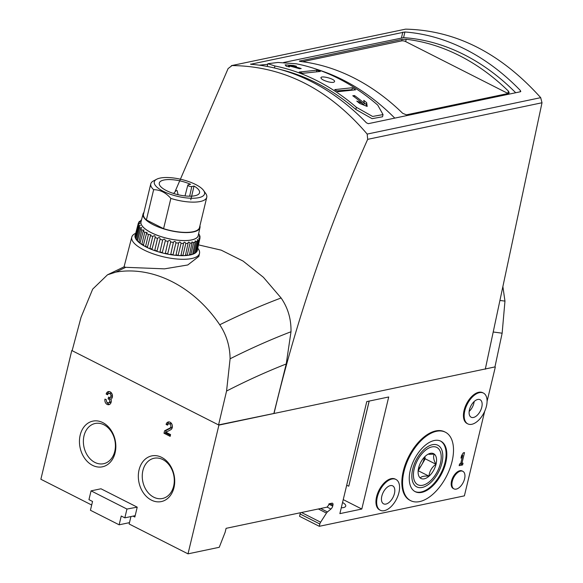 <?xml version="1.0" encoding="UTF-8"?>
<svg xmlns="http://www.w3.org/2000/svg" width="583" height="583" viewBox="0 0 583 583"><rect width="100%" height="100%" fill="white"/><g stroke="black" fill="none" stroke-linecap="round" stroke-linejoin="round"><path stroke-width="0.87" d="M135.176 515.671L124.842 517.842L126.948 509.054L137.224 507.152L134.848 517.041L133.033 516.123M100.553 488.867L91.065 490.857L88.951 499.646L92.544 501.467L90.431 510.256L119.143 524.809L121.249 516.021L124.842 517.842M356.373 107.294L372.617 116.462L383.046 114.589L377.733 105.093A230.934 177.472 -101.9 0 0 296.266 63.787L277.967 62.461L267.889 63.693L274.914 65.988A233.477 179.433 78.1 0 1 356.373 107.294L355.849 109.487A233.477 179.433 78.1 0 0 280.51 69.545M259.246 65.165L267.721 64.319M394.778 118.123A230.285 176.977 -101.9 0 0 317.932 69.705M383.046 114.589L382.521 116.782L372.092 118.662L355.849 109.487M191.814 186.524A2.317 0.78 13.5 0 1 189.22 186.203A2.317 0.78 13.5 0 1 187.828 185.102A2.317 0.78 13.5 0 1 188.353 184.767L190.575 184.301A20.711 6.952 13.5 0 0 159.268 183.091A20.711 6.952 13.5 0 0 177.793 194.649A20.711 6.952 13.5 0 0 199.546 192.762A20.711 6.952 13.5 0 0 194.037 186.057L191.814 186.524L189.65 196.194M190.787 199.787L194.037 186.057M198.796 234.14L199.357 234.818A31.701 10.647 13.5 0 0 198.759 233.87A31.701 10.647 13.5 0 0 198.672 233.754M199.976 238.061L197.294 250.202A31.934 10.72 13.5 0 1 197.076 250.872L199.78 238.673A31.701 10.647 13.5 0 0 199.976 238.061A31.701 10.647 13.5 0 0 200.027 237.777C199.08 236.035 199.08 235.729 200.035 236.836A31.701 10.647 13.5 0 0 199.809 235.838L199.357 234.818M199.313 239.496L196.675 251.586A31.934 10.72 13.5 0 1 195.859 252.475L198.606 240.276A31.701 10.647 13.5 0 0 199.313 239.496L198.803 237.973L199.78 238.673M197.703 240.954L195.079 253.066A31.934 10.72 13.5 0 1 193.76 253.78L196.544 241.581A31.701 10.647 13.5 0 0 197.703 240.954L197.397 239.591L198.606 240.276M195.232 242.105L192.616 254.239A31.934 10.72 13.5 0 1 190.838 254.756L193.665 242.564A31.701 10.647 13.5 0 0 195.232 242.105L195.086 240.939L196.544 241.581M191.989 242.914L189.366 255.07A31.934 10.72 13.5 0 1 187.172 255.383L190.051 243.191A31.701 10.647 13.5 0 0 191.989 242.914L191.945 241.974L193.665 242.564M152.731 236.509L149.882 248.708A31.934 10.72 13.5 0 1 147.331 247.549L150.538 235.51A31.701 10.647 13.5 0 0 152.731 236.509C154.517 235.233 155.311 235.561 155.1 237.478A31.701 10.647 13.5 0 0 157.527 238.389L154.728 250.588A31.934 10.72 13.5 0 1 151.915 249.546L155.202 237.223M156.922 251.331L160.077 239.249A31.701 10.647 13.5 0 0 162.672 240.028L159.917 252.235A31.934 10.72 13.5 0 1 156.922 251.331M162.205 252.862L165.324 240.75A31.701 10.647 13.5 0 0 168.013 241.391L165.288 253.598A31.934 10.72 13.5 0 1 162.205 252.862A1.202 0.401 13.5 0 0 161.229 252.228A1.202 0.401 13.5 0 0 159.917 252.235M167.605 254.079L170.681 241.952A31.701 10.647 13.5 0 0 173.377 242.433L170.688 254.633A31.934 10.72 13.5 0 1 167.605 254.079A1.202 0.401 13.5 0 0 166.439 253.488A1.202 0.401 13.5 0 0 165.288 253.598M172.954 254.968L175.986 242.82A31.701 10.647 13.5 0 0 178.609 243.118L175.942 255.31A31.934 10.72 13.5 0 1 172.954 254.968A1.202 0.401 13.5 0 0 171.694 254.436A1.202 0.401 13.5 0 0 170.688 254.596M178.099 255.485L181.08 243.322A31.701 10.647 13.5 0 0 183.55 243.432L180.905 255.609A31.934 10.72 13.5 0 1 178.099 255.485A1.202 0.401 13.5 0 0 176.962 255.048A1.202 0.401 13.5 0 0 175.986 255.128M182.887 255.624L185.817 243.446A31.701 10.647 13.5 0 0 188.054 243.366L185.423 255.529A31.934 10.72 13.5 0 1 182.887 255.624A1.202 0.401 13.5 0 0 181.641 255.245A1.202 0.401 13.5 0 0 180.854 255.441M148.425 234.446L145.524 246.638A31.934 10.72 13.5 0 1 143.316 245.407L146.53 233.389A31.701 10.647 13.5 0 0 148.425 234.446L150.844 234.847L150.538 235.51M144.744 232.274L141.8 244.459A31.934 10.72 13.5 0 1 139.993 243.184L143.207 231.189A31.701 10.647 13.5 0 0 144.744 232.274L147.047 232.464L146.53 233.389M141.8 230.052L138.812 242.222A31.934 10.72 13.5 0 1 137.471 240.947L140.671 228.966A31.701 10.647 13.5 0 0 141.8 230.052L143.972 230.045L143.207 231.189M139.701 227.844L136.655 239.999A31.934 10.72 13.5 0 1 135.824 238.76L138.994 226.802A31.701 10.647 13.5 0 0 139.701 227.844L141.705 227.669L140.671 228.966M138.229 223.763L135.096 235.882A31.934 10.72 13.5 0 1 135.198 235.292L138.324 223.26A31.701 10.647 13.5 0 0 138.229 223.763L139.876 223.318L138.244 224.746A31.701 10.647 13.5 0 0 138.492 225.73L135.402 237.864A31.934 10.72 13.5 0 1 135.11 236.698L138.244 224.746M139.592 221.249A31.701 10.647 13.5 0 0 138.914 222.006C140.794 221.168 140.641 221.46 138.448 222.881A31.701 10.647 13.5 0 0 138.324 223.26M141.501 219.98L141.305 220.075A31.701 10.647 13.5 0 0 140.532 220.52M141.21 221.081A29.507 9.904 13.5 0 0 157.592 235.437A29.507 9.904 13.5 0 0 191.676 239.941A29.507 9.904 13.5 0 0 198.388 234.803M140.35 221.489L138.914 222.006M138.994 226.802L140.328 225.41L138.492 225.73M157.527 238.389C159.137 237.048 159.982 237.332 160.077 239.249L160.085 239.227M165.324 240.75C164.953 238.87 164.071 238.636 162.672 240.028M170.681 241.952C170.068 240.123 169.179 239.941 168.013 241.391M175.986 242.82C175.177 241.056 174.302 240.925 173.377 242.433M181.08 243.322C180.111 241.632 179.287 241.566 178.609 243.118L178.631 242.958M185.817 243.446C184.738 241.843 183.98 241.836 183.55 243.432L183.572 243.089M190.051 243.191C188.899 241.668 188.236 241.726 188.054 243.366L188.054 242.768M200.035 236.836L199.277 236.137M150.778 183.856L143.513 214.121A28.786 9.663 13.5 0 0 146.377 219.944L153.642 189.686A28.786 9.663 13.5 0 1 150.778 183.856A28.786 9.663 13.5 0 1 153.424 180.949L156.659 179.243A25.841 8.679 13.5 0 0 165.798 192.485A25.841 8.679 13.5 0 0 198.752 197.681A25.841 8.679 13.5 0 0 203.62 190.51A25.841 8.679 13.5 0 0 186.524 180.854A25.841 8.679 13.5 0 0 156.659 179.243M146.377 219.944L163.59 228.667L170.855 198.409A28.786 9.663 13.5 0 0 206.761 197.302A28.786 9.663 13.5 0 0 205.726 193.505L203.62 190.51M163.59 228.667A28.786 9.663 13.5 0 0 199.495 227.559L206.761 197.302M170.855 198.409C165.82 192.623 160.085 189.715 153.642 189.686M199.517 253.379L198.847 256.411L187.77 264.974L164.515 268.85L125.746 267.313L124.062 266.839L131.78 237.113A34.827 11.696 13.5 0 0 152.659 253.649A34.827 11.696 13.5 0 0 191.683 258.524A34.827 11.696 13.5 0 0 199.517 253.379A34.827 11.696 13.5 0 0 198.184 248.766L197.746 248.161M72.205 350.412L71.782 350.5L72.132 350.682L81.052 317.276L92.69 289.117L107.505 274.804L115.879 272.108C152.979 265.666 193.95 286.472 219.747 324.767C226.452 334.839 229.906 346.178 230.103 358.785L226.561 391.047L218.567 424.92L273.864 413.478L286.231 363.967L290.997 331.749C291.26 319.149 287.958 307.89 281.101 297.971L263.392 277.282L243.082 261.075L221.219 250.158L198.475 244.867M484.99 369.054L494.945 366.926L502.138 333.221L504.965 301.112L502.874 286.603M72.132 350.682L218.916 425.102L494.945 366.926M273.864 413.478A1079.461 362.444 13.5 0 0 274.01 413.536C295.887 321.495 327.107 230.103 367.676 139.344L542.008 102.761L485.289 369.207M175.243 191.18L228.099 68.583L232.034 65.566C283.578 66.127 328.623 88.966 367.181 134.083L367.676 139.344M405.557 29.15L231.415 65.631L405.557 29.15C455.578 30.243 500.629 53.082 540.703 97.667L542.008 102.761M250.61 64.254L404.923 31.985A236.115 181.466 78.1 0 1 520.422 90.547L520.488 91.742L520.816 91.436M250.952 64.298L250.668 64.021L250.952 64.298A236.115 181.466 -101.9 0 1 366.452 122.853L368.318 123.669L520.488 91.742M71.782 350.5L40.868 479.255L91.691 505.016M100.976 488.78L136.867 506.977M130.942 516.56L129.149 524.008L188.01 553.85L219.252 547.291L225.133 532.286L226.087 528.336L327.027 507.152L328.644 505.14L328.965 503.821L331.967 503.195A2.398 1.304 -63.1 0 1 332.529 503.253A2.398 1.304 -63.1 0 1 332.944 505.075L332.704 506.088A3.36 1.829 -63.1 0 1 330.933 509.032L327.449 511.94A3.36 1.829 -63.1 0 0 326.465 513.084L320.621 522.2A3.36 1.829 -63.1 0 0 319.841 524L319.287 526.303L464.389 495.856L484.692 411.285M218.916 425.102L188.01 553.85M170.579 434.597L170.156 436.361L163.991 433.235L164.574 430.808L169.974 428.024A2.194 1.691 78.1 0 0 170.783 425.422A2.194 1.691 78.1 0 0 168.735 423.841A2.194 1.691 78.1 0 0 167.547 425.16L166.104 424.431A4.117 3.163 78.1 0 1 168.341 421.961A4.117 3.163 78.1 0 1 172.182 424.927A4.117 3.163 78.1 0 1 170.659 429.802L165.929 432.243L170.579 434.597M173.982 487.592A23.335 17.935 -101.9 0 0 152.243 455.804A23.335 17.935 -101.9 0 0 143.352 492.824A23.335 17.935 -101.9 0 0 173.982 487.592M115.106 452.809A23.335 17.935 -101.9 0 0 93.367 421.028A23.335 17.935 -101.9 0 0 84.477 458.049A23.335 17.935 -101.9 0 0 115.106 452.809M106.172 394.05A4.117 3.163 78.1 0 1 108.409 391.579A4.117 3.163 78.1 0 1 112.198 394.385A4.117 3.163 78.1 0 1 110.952 399.289A4.117 3.163 78.1 0 1 108.897 404.675A4.117 3.163 78.1 0 1 105.756 403.174A4.117 3.163 78.1 0 1 104.969 399.078L106.405 399.807A2.194 1.691 78.1 0 0 106.827 401.993A2.194 1.691 78.1 0 0 108.496 402.787A2.194 1.691 78.1 0 0 109.232 402.365A1.924 1.479 78.1 0 0 108.62 399.093L108.132 398.852L108.555 397.089L109.043 397.336A1.924 1.479 78.1 0 0 109.859 397.453A1.924 1.479 78.1 0 0 110.923 395.325A2.194 1.691 78.1 0 0 108.802 393.459A2.194 1.691 78.1 0 0 107.615 394.778L106.172 394.05L107.68 393.729A4.117 3.163 78.1 0 1 109.189 391.543M495.302 367.101L487.082 401.344M361.803 509.032L388.708 396.979L366.773 401.585L339.874 513.638L361.803 509.032L343.241 499.624M380.313 510.249L379.599 509.885A17.271 9.408 -63.1 0 1 377.595 493.466A17.271 9.408 -63.1 0 1 391.208 478.665A17.271 9.408 -63.1 0 1 395.216 479.08L395.937 479.445A17.271 9.408 -63.1 0 1 396.513 499.099A17.271 9.408 -63.1 0 1 380.313 510.249A17.271 9.408 -63.1 0 1 378.316 493.83A17.271 9.408 -63.1 0 1 391.922 479.029A17.271 9.408 -63.1 0 1 395.937 479.445M467.806 423.877L467.092 423.513A17.271 9.408 -63.1 0 1 465.088 407.094A17.271 9.408 -63.1 0 1 478.701 392.286A17.271 9.408 -63.1 0 1 482.709 392.702L483.431 393.066A17.271 9.408 -63.1 0 1 484.007 412.72A17.271 9.408 -63.1 0 1 467.806 423.877A17.271 9.408 -63.1 0 1 465.81 407.459A17.271 9.408 -63.1 0 1 479.415 392.65A17.271 9.408 -63.1 0 1 483.431 393.066M410.68 500.673L409.966 500.309A38.383 20.901 -63.1 0 1 405.52 463.828A38.383 20.901 -63.1 0 1 435.756 430.924A38.383 20.901 -63.1 0 1 444.676 431.843L445.39 432.207A38.383 20.901 116.9 0 0 409.39 456.992A38.383 20.901 116.9 0 0 410.68 500.673A38.383 20.901 116.9 0 0 419.6 501.599A38.383 20.901 116.9 0 0 449.836 468.696A38.383 20.901 116.9 0 0 445.39 432.207M453.975 488.867L453.261 488.503A9.838 5.356 -63.1 0 1 452.116 479.153A9.838 5.356 -63.1 0 1 459.87 470.721A9.838 5.356 -63.1 0 1 462.151 470.962L462.873 471.326A9.838 5.356 116.9 0 0 453.647 477.674A9.838 5.356 116.9 0 0 453.975 488.867A9.838 5.356 116.9 0 0 456.263 489.101A9.838 5.356 116.9 0 0 464.01 480.669A9.838 5.356 116.9 0 0 462.873 471.326M463.026 463.172L462.603 464.935L459.164 465.657L459.586 463.893L460.708 463.66L462.698 455.359L460.978 458.107L461.583 455.593L463.303 452.845L464.505 452.59L461.911 463.405L463.026 463.172M300.588 512.697A3.36 1.829 -63.1 0 0 300.107 513.995L299.553 516.298L319.287 526.303M390.34 485.617A10.071 5.487 -63.1 0 1 392.68 485.858A10.071 5.487 -63.1 0 1 393.022 497.328A10.071 5.487 -63.1 0 1 383.57 503.836A10.071 5.487 -63.1 0 1 382.404 494.253A10.071 5.487 -63.1 0 1 390.34 485.617M341.274 507.8A10.312 3.462 13.5 0 0 343.431 507.582A10.312 3.462 13.5 0 0 345.741 506.073A10.312 3.462 13.5 0 0 342.549 502.51M369.207 401.075L348.78 486.164L369.148 401.089M346.674 485.326A17.512 5.881 -166.5 0 1 348.714 486.178M477.783 399.464A9.838 5.356 -63.1 0 1 480.064 399.698A9.838 5.356 -63.1 0 1 480.399 410.891A9.838 5.356 -63.1 0 1 471.173 417.239A9.838 5.356 -63.1 0 1 470.029 407.889A9.838 5.356 -63.1 0 1 477.783 399.464M469.169 411.409A9.838 5.356 116.9 0 0 474.176 401.527M173.639 486.164A20.551 15.792 -101.9 0 0 169.711 465.737A20.551 15.792 -101.9 0 0 154.05 458.267A20.551 15.792 -101.9 0 0 142.813 481.616A20.551 15.792 -101.9 0 0 162.489 498.487A20.551 15.792 -101.9 0 0 173.639 486.164M114.764 451.388A20.551 15.792 -101.9 0 0 110.828 430.961A20.551 15.792 -101.9 0 0 95.175 423.484A20.551 15.792 -101.9 0 0 83.937 446.84A20.551 15.792 -101.9 0 0 103.614 463.704A20.551 15.792 -101.9 0 0 114.764 451.388M434.262 440.515A28.305 15.413 -63.1 0 1 440.835 441.193A28.305 15.413 -63.1 0 1 444.115 468.105A28.305 15.413 -63.1 0 1 421.815 492.365A28.305 15.413 -63.1 0 1 415.234 491.688A28.305 15.413 -63.1 0 1 411.962 464.782A28.305 15.413 -63.1 0 1 434.262 440.515M414.885 491.498A28.305 15.413 116.9 0 0 421.094 492.001A28.305 15.413 116.9 0 0 443.269 468.076A28.305 15.413 116.9 0 0 440.471 441.025M422.187 487.454A23.335 12.709 116.9 0 0 442.526 459.907A23.335 12.709 116.9 0 0 427.98 446.52A23.335 12.709 116.9 0 0 411.933 478.169A23.335 12.709 116.9 0 0 422.187 487.454M461.066 462.975L460.81 464.024L462.603 464.935M460.81 464.024L459.491 464.301M461.962 454.988L462.698 455.359M460.891 462.887L461.911 463.405M109.619 404.391A4.117 3.163 78.1 0 1 106.682 401.76M106.346 400.171A4.117 3.163 78.1 0 1 106.339 399.778M108.132 398.852L110.121 398.779A1.924 1.479 78.1 0 1 110.734 402.051A2.194 1.691 78.1 0 1 110.005 402.474L108.496 402.787M109.633 398.532L109.896 397.446M112.453 395.682A1.924 1.479 78.1 0 1 111.36 397.14L109.859 397.453M108.802 393.459L110.304 393.146A2.194 1.691 78.1 0 1 112.125 394.181M108.044 393.919L107.68 393.729M170.389 435.399L165.492 432.921L163.991 433.235M165.492 432.921L166.082 430.487L164.574 430.808M166.082 430.487L171.475 427.711L169.974 428.024M168.735 423.841L170.236 423.528A2.194 1.691 78.1 0 1 172.058 424.562M172.393 426.151A2.194 1.691 78.1 0 1 171.475 427.711M167.977 424.3L166.104 424.431M167.605 424.118A4.117 3.163 78.1 0 1 169.121 421.924M135.722 233.273L135.059 233.615A34.827 11.696 13.5 0 0 131.78 237.113M135.424 234.41A32.05 10.764 13.5 0 0 153.074 250.034A32.05 10.764 13.5 0 0 190.204 254.968A32.05 10.764 13.5 0 0 197.491 249.313M195.859 252.475A1.202 0.401 13.5 0 0 195.225 252.373M193.76 253.78A1.202 0.401 13.5 0 0 192.747 253.62M190.838 254.756A1.202 0.401 13.5 0 0 189.482 254.545M187.172 255.383A1.202 0.401 13.5 0 0 185.984 255.077A1.202 0.401 13.5 0 0 185.292 255.281M156.958 251.273A1.202 0.401 13.5 0 0 156.091 250.654A1.202 0.401 13.5 0 0 154.728 250.588M151.988 249.262A1.202 0.401 13.5 0 0 151.033 248.766A1.202 0.401 13.5 0 0 149.882 248.708M147.448 247.119A1.202 0.401 13.5 0 0 145.524 246.638M143.739 245.217A1.202 0.401 13.5 0 0 143.097 244.678A1.202 0.401 13.5 0 0 141.8 244.459M140.168 242.528A1.202 0.401 13.5 0 0 138.812 242.222M137.661 240.218A1.202 0.401 13.5 0 0 136.655 239.999M136.028 237.995A1.202 0.401 13.5 0 0 135.402 237.864M143.928 212.394A29.267 9.824 13.5 0 0 143.061 213.946L141.02 221.824A29.42 9.875 13.5 0 0 158.649 235.787A29.42 9.875 13.5 0 0 191.61 239.904A29.42 9.875 13.5 0 0 198.227 235.554L199.976 227.61A29.267 9.824 13.5 0 0 199.911 225.84M143.061 213.946A29.267 9.824 13.5 0 0 160.602 227.844A29.267 9.824 13.5 0 0 193.396 231.939A29.267 9.824 13.5 0 0 199.976 227.61M177.057 190.765L176.27 190.43L177.057 190.765M515.707 92.748A230.285 176.977 78.1 0 0 403.567 37.655L283.557 62.512M508.055 93.513A2.879 0.969 13.5 0 0 507.851 93.404L405.651 41.59L406.198 39.287L402.044 39.411L299.327 61.113M406.198 39.287A230.285 176.977 78.1 0 1 508.398 91.101L509.207 92.821L508.551 93.411L406.409 114.844L402.656 113.291A230.285 176.977 -101.9 0 0 300.456 61.477L299.902 60.843L299.779 61.368M286.217 66.185L285.131 64.844L293.242 65.456A231.801 178.15 78.1 0 1 296.47 66.229L290.407 65.682A232.114 178.391 78.1 0 1 301.2 68.539L299.451 68.721A232.326 178.551 -101.9 0 0 288.658 65.864L289.445 66.958A232.639 178.792 -101.9 0 0 286.217 66.185M352.773 95.758L354.53 95.576A232.114 178.391 78.1 0 1 364.2 103.096L363.799 100.363A231.801 178.15 78.1 0 1 366.663 102.681L367.166 106.434L359.638 103.41A232.639 178.792 -101.9 0 0 356.781 101.092L362.444 103.278A232.326 178.551 -101.9 0 0 352.773 95.758M299.203 72.052L316.904 70.186A231.152 177.647 78.1 0 1 320.307 71.447L302.613 73.32A233.258 179.265 -101.9 0 0 299.203 72.052M334.722 89.6L352.424 87.727A231.152 177.647 78.1 0 1 355.63 89.818L337.936 91.691A233.258 179.265 -101.9 0 0 334.722 89.6M328.506 81.904C323.747 80.563 321.218 79.179 320.92 77.75C321.058 75.273 335.597 79.04 334.54 81.598C334.03 82.582 332.019 82.684 328.506 81.904M336.726 90.89L351.943 89.716L352.424 87.727M351.943 89.716A231.378 177.822 78.1 0 1 352.613 90.139M316.503 71.847L316.904 70.186M302.439 73.247L305.448 73.013M354.224 96.829L354.53 95.576M362.349 103.665A232.602 178.762 78.1 0 1 363.785 104.838L364.2 103.096M362.174 104.408L362.444 103.278M364.164 102.819A232.202 178.456 78.1 0 1 366.226 104.503L366.663 102.681M366.226 104.503L366.474 106.15M293.125 65.915L293.242 65.456M288.454 66.71L288.658 65.864M290.276 66.243L290.407 65.682M405.651 41.59A2.879 0.969 13.5 0 0 401.694 40.876L302.38 61.718M91.065 490.857L126.948 509.054M129.477 522.645L119.143 524.809M422.719 485.253A20.937 11.405 -63.1 0 1 413.668 471.676A20.937 11.405 -63.1 0 1 427.827 448.582A20.937 11.405 -63.1 0 1 441.127 455.228A20.937 11.405 -63.1 0 1 426.727 483.628A20.937 11.405 -63.1 0 1 422.719 485.253M424.264 478.818A13.912 7.579 -63.1 0 1 418.149 473.287A13.912 7.579 -63.1 0 1 427.718 454.419A13.912 7.579 -63.1 0 1 434.328 454.128A13.912 7.579 -63.1 0 1 434.94 467.61A13.912 7.579 -63.1 0 1 424.264 478.818M420.299 477.951C421.378 476.428 424.271 475.823 428.971 476.129C429.474 471.275 431.799 467.311 435.946 464.236C433.577 459.98 433.009 456.62 434.248 454.157L428.884 454.295M418.142 470.714L428.971 476.129M418.251 470.692L425.226 458.799L435.946 464.236M425.226 458.799L424.861 456.649M424.417 457.108A11.995 6.53 -63.1 0 1 421.742 464.746A11.995 6.53 -63.1 0 1 418.368 469.031M274.914 65.988L274.44 67.971M115.879 272.108A1012.977 551.707 -63.1 0 1 125.746 267.313M219.747 324.767A1012.977 551.707 -63.1 0 1 281.101 297.971M493.203 332.019A954.058 519.621 -63.1 0 1 502.138 333.221M499.923 300.471A985.97 537.001 -63.1 0 1 504.965 301.112M226.561 391.047A954.058 519.621 -63.1 0 1 286.231 363.967M230.103 358.785A985.97 537.001 -63.1 0 1 290.997 331.749M367.181 134.083L540.703 97.667M330.029 503.603L332.944 505.075M328.885 504.157L332.704 506.088M327.085 507.079L330.933 509.032M320.65 508.493L327.449 511.94M318.354 508.974L326.465 513.084M301.506 512.508L320.621 522.2M300.107 513.995L319.841 524M110.734 402.051L109.232 402.365M110.121 398.779L108.62 399.093M112.366 395.019L110.923 395.325M401.476 37.771L402.838 32.094M520.116 91.815L520.422 90.547M403.567 37.655L404.923 31.985M401.694 40.876L402.044 39.411M507.851 93.404L508.398 91.101M124.092 266.81L107.505 274.804M172.014 248.606L172.225 247.644M187.828 185.102L185.022 195.917M178.107 194.722L177.152 190.641M173.625 193.483L176.27 190.43M267.867 63.693L267.342 65.886"/></g></svg>
